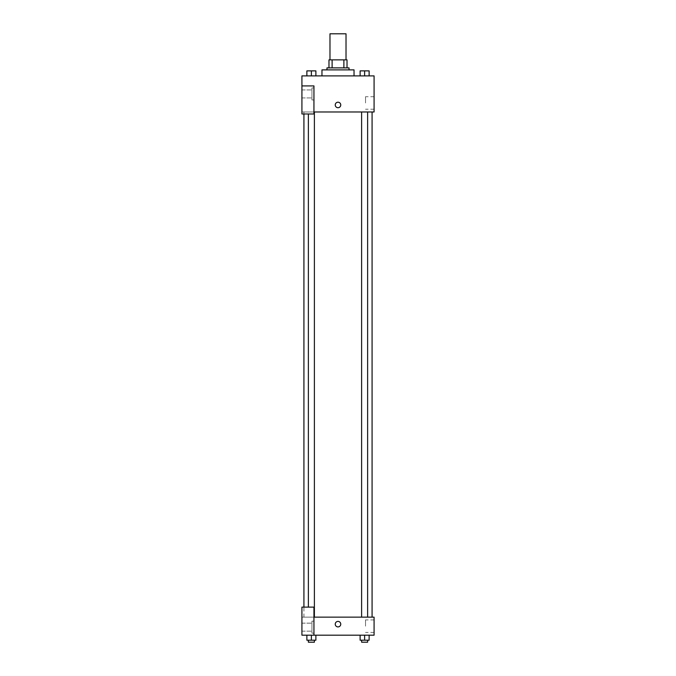 <?xml version="1.0" encoding="UTF-8"?>
<svg xmlns="http://www.w3.org/2000/svg" width="676" height="676" viewBox="0 0 676 676"><rect width="100%" height="100%" fill="white"/><g stroke="black" fill="none" stroke-linecap="round" stroke-linejoin="round"><path stroke-width="0.51" stroke-dasharray="3.38 2.54" d="M329.981 33.8L346.019 33.8M338 59.86L329.981 59.86L338 59.86M343.881 67.879L343.881 59.86L347.025 59.86L347.025 67.879L332.119 67.879L347.025 67.879M343.881 59.86L328.975 59.86M332.119 67.879L328.975 67.879L332.119 67.879L332.119 59.86M349.027 67.879L326.973 67.879M326.973 69.882L349.027 69.882L326.973 69.882M321.962 69.882L354.038 69.882M338 75.898L321.962 75.898L338 75.898M306.87 75.898L315.886 75.898L306.87 75.898L315.886 75.898L306.87 75.898L311.374 75.898L311.382 70.887L306.87 70.887L314.382 70.887L306.87 70.887L306.87 75.898L311.382 75.898L306.87 75.898L306.87 70.887L306.87 75.898L315.886 75.898L311.382 75.898L311.382 70.887L315.886 70.887L308.374 70.887L315.886 70.887L315.886 75.898L315.886 70.887M360.114 75.898L369.13 75.898L360.114 75.898L369.13 75.898L360.114 75.898L364.618 75.898L364.618 70.887L360.114 70.887L367.626 70.887L360.114 70.887L360.114 75.898L364.618 75.898L360.114 75.898L360.114 70.887L360.114 75.898L369.13 75.898L364.618 75.898L364.618 70.887L369.13 70.887L361.618 70.887L369.13 70.887L369.13 75.898L369.13 70.887M313.943 111.979L374.082 111.979L374.082 75.898L301.918 75.898L301.918 85.92L313.943 85.92L313.943 113.982L313.943 85.92L301.918 85.92L301.918 113.982L301.918 111.979L301.918 113.982L313.943 113.982L301.918 113.982L313.943 113.982L313.943 111.979L301.918 111.979L313.943 111.979L313.943 85.92L301.918 85.92M340.755 104.966A2.755 2.755 0 0 0 336.623 102.575A2.755 2.755 0 0 0 336.623 107.349A2.755 2.755 0 0 0 340.755 104.966A2.755 2.755 0 0 1 336.623 107.349A2.755 2.755 0 0 1 336.623 102.575A2.755 2.755 0 0 1 340.755 104.966M313.943 87.922L313.943 99.955L313.943 87.922L311.94 87.922L311.94 99.955L311.94 87.922L311.94 99.955L311.94 87.922L313.943 87.922L313.943 99.955L313.943 87.922M311.94 93.939L311.94 97.944L311.94 93.939M301.918 93.939L301.918 89.933L301.918 93.939M374.082 102.963L374.082 96.719L374.082 102.963M365.522 102.963L365.522 96.719L365.522 102.963M335.245 104.966A2.755 2.755 0 0 0 339.377 107.349A2.755 2.755 0 0 0 339.377 102.575A2.755 2.755 0 0 0 335.245 104.966M301.918 107.721L301.918 102.211L301.918 107.721M311.382 111.979L308.374 111.979L311.382 111.979M364.618 111.979L367.626 111.979L364.618 111.979M338 111.979L303.921 111.979L338 111.979M338 617.146L303.921 617.146L338 617.146M364.618 617.146L367.626 617.146L364.618 617.146M311.382 617.146L308.374 617.146L311.382 617.146M301.918 617.146L313.943 617.146L301.918 617.146L301.918 635.187L313.943 635.187L313.943 607.116L301.918 607.116L301.918 617.146M313.943 635.187L374.082 635.187L374.082 617.146L313.943 617.146L313.943 607.116L313.943 635.187L313.943 617.146M301.918 624.159L301.918 626.914L301.918 624.159M301.918 627.167L301.918 623.154L301.918 627.167M311.94 627.167L311.94 623.154L311.94 627.167M311.94 621.151L311.94 633.175L311.94 621.151L311.94 633.175L311.94 621.151L313.943 621.151L313.943 633.175L313.943 621.151L311.94 621.151M313.943 621.151L313.943 633.175L313.943 621.151M313.943 607.116L301.918 607.116L313.943 607.116M315.886 640.197L315.886 635.187L315.886 640.197L311.382 640.197L315.886 640.197L311.382 640.197L311.382 635.187L315.886 635.187L306.87 635.187L315.886 635.187L306.87 635.187L315.886 635.187L306.87 635.187L315.886 635.187L311.382 635.187L311.382 640.197L306.87 640.197L306.87 635.187L306.87 640.197L314.382 640.197L306.87 640.197L306.87 635.187M369.13 640.197L369.13 635.187L369.13 640.197L364.618 640.197L369.13 640.197L364.618 640.197L364.618 635.187L360.114 635.187L369.13 635.187L360.114 635.187L369.13 635.187L360.114 635.187L369.13 635.187L360.114 635.187L369.13 635.187L364.618 635.187L364.618 640.197L360.114 640.197L360.114 635.187L360.114 640.197L367.626 640.197L360.114 640.197L360.114 635.187M374.082 626.162L374.082 632.406L374.082 626.162M365.522 626.162L365.522 619.917L365.522 626.162M335.245 624.159A2.755 2.755 0 0 0 339.377 626.542A2.755 2.755 0 0 0 339.377 621.768A2.755 2.755 0 0 0 335.245 624.159M340.755 624.159A2.755 2.755 0 0 0 336.623 621.768A2.755 2.755 0 0 0 336.623 626.542A2.755 2.755 0 0 0 340.755 624.159A2.755 2.755 0 0 1 336.623 626.542A2.755 2.755 0 0 1 336.623 621.768A2.755 2.755 0 0 1 340.755 624.159M361.618 640.197L361.618 642.2L367.626 642.2L361.618 642.2L367.626 642.2L367.626 640.197L361.618 640.197L367.626 640.197M364.618 640.197L364.618 635.187M308.374 640.197L308.374 642.2L314.382 642.2L308.374 642.2L314.382 642.2L314.382 640.197L308.374 640.197L314.382 640.197M311.382 640.197L311.382 635.187M361.618 70.887L367.626 70.887M364.618 75.898L364.618 70.887M308.374 70.887L314.382 70.887M311.382 75.898L311.382 70.887M313.943 99.955L311.94 99.955L313.943 99.955M301.918 97.944L311.94 97.944L301.918 97.944M301.918 89.933L311.94 89.933L301.918 89.933M374.082 96.719L365.522 96.719M374.082 109.199L365.522 109.199M303.921 617.146L303.921 607.116M303.921 113.982L303.921 111.979M314.382 617.146L314.382 111.979M308.374 607.116L308.374 113.982M367.626 617.146L367.626 111.979M361.618 617.146L361.618 111.979M301.918 631.173L311.94 631.173L301.918 631.173M301.918 623.154L311.94 623.154L301.918 623.154M313.943 633.175L311.94 633.175L313.943 633.175M374.082 619.917L365.522 619.917M374.082 632.406L365.522 632.406"/><path stroke-width="1.01" d="M346.019 59.86L346.019 33.8L329.981 33.8L329.981 59.86M332.119 67.879L332.119 59.86L328.975 59.86L328.975 67.879L328.975 59.86M332.119 59.86L347.025 59.86L347.025 67.879M343.881 67.879L343.881 59.86M326.973 69.882L326.973 67.879L349.027 67.879L349.027 69.882M354.038 75.898L354.038 69.882L321.962 69.882L321.962 75.898M301.918 85.92L301.918 113.982L313.943 113.982L313.943 85.92L301.918 85.92L301.918 75.898L374.082 75.898L374.082 111.979L313.943 111.979M335.245 104.966A2.755 2.755 0 0 1 339.377 102.575A2.755 2.755 0 0 1 339.377 107.349A2.755 2.755 0 0 1 335.245 104.966M313.943 617.146L374.082 617.146L374.082 635.187L301.918 635.187L301.918 607.116L313.943 607.116L313.943 635.187M335.245 624.159A2.755 2.755 0 0 1 339.377 621.768A2.755 2.755 0 0 1 339.377 626.542A2.755 2.755 0 0 1 335.245 624.159M360.114 635.187L360.114 640.197L369.13 640.197L369.13 635.187L369.13 640.197M364.618 640.197L364.618 635.187M367.626 640.197L367.626 642.2L361.618 642.2L361.618 640.197M306.87 635.187L306.87 640.197L315.886 640.197L315.886 635.187L315.886 640.197M311.382 640.197L311.382 635.187M314.382 640.197L314.382 642.2L308.374 642.2L308.374 640.197M360.114 75.898L360.114 70.887L369.13 70.887L369.13 75.898L369.13 70.887M364.618 75.898L364.618 70.887M367.626 70.887L361.618 70.887M306.87 75.898L306.87 70.887L315.886 70.887L315.886 75.898L315.886 70.887M311.382 75.898L311.382 70.887M314.382 70.887L308.374 70.887M372.079 617.146L372.079 111.979M303.921 607.116L303.921 113.982M361.618 111.979L361.618 617.146M367.626 111.979L367.626 617.146M314.382 617.146L314.382 111.979M308.374 607.116L308.374 113.982"/></g></svg>
